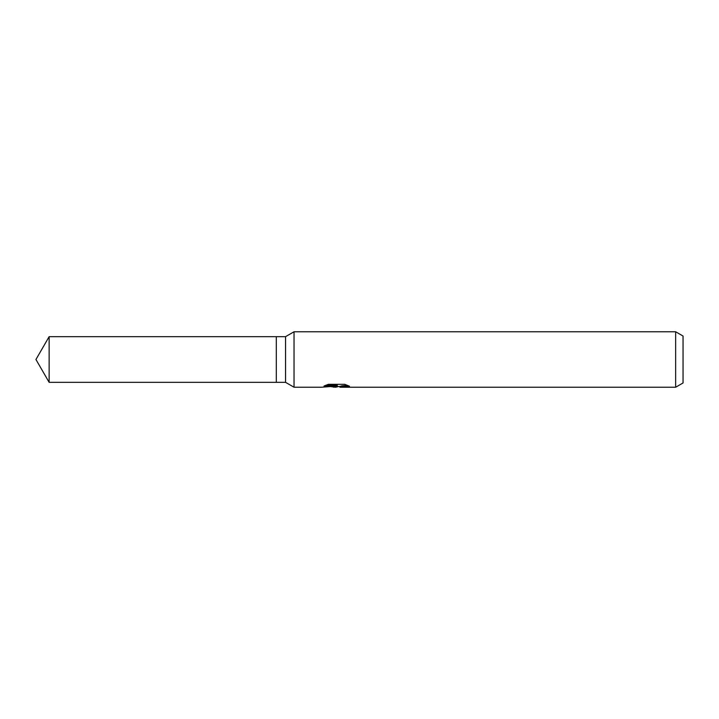 <?xml version="1.0" encoding="UTF-8"?>
<svg xmlns="http://www.w3.org/2000/svg" width="719" height="719" viewBox="0 0 719 719"><rect width="100%" height="100%" fill="white"/><g stroke="black" fill="none" stroke-linecap="round" stroke-linejoin="round"><path stroke-width="1.08" d="M325.662 385.303L337.292 385.303L337.292 386.031L321.474 387.235L294.035 387.235L285.542 382.337L276.303 382.337L276.303 336.663L285.542 336.663L294.035 331.765L675.653 331.765L683.05 336.034L683.05 382.966L675.653 387.235L340.042 387.235L339.88 386.498L341.831 385.833L347.439 385.321M285.542 382.337L285.542 336.663M294.035 387.235L294.035 331.765M338.55 386.543L335.629 387.235L330.794 386.615M335.629 387.235L336.276 386.723L333.661 387.235M675.653 387.235L675.653 331.765M337.292 386.031L323.999 386.031L328.331 384.323L344.734 384.323L349.497 386.229L343.979 386.175L339.88 387.199M336.276 386.139L336.276 386.723M331.792 386.543L335.827 386.184M276.303 382.328L49.135 382.337L35.95 359.5L49.135 336.663L276.303 336.672M49.135 382.337L49.135 336.663M336.276 386.543L339.88 386.543"/></g></svg>
